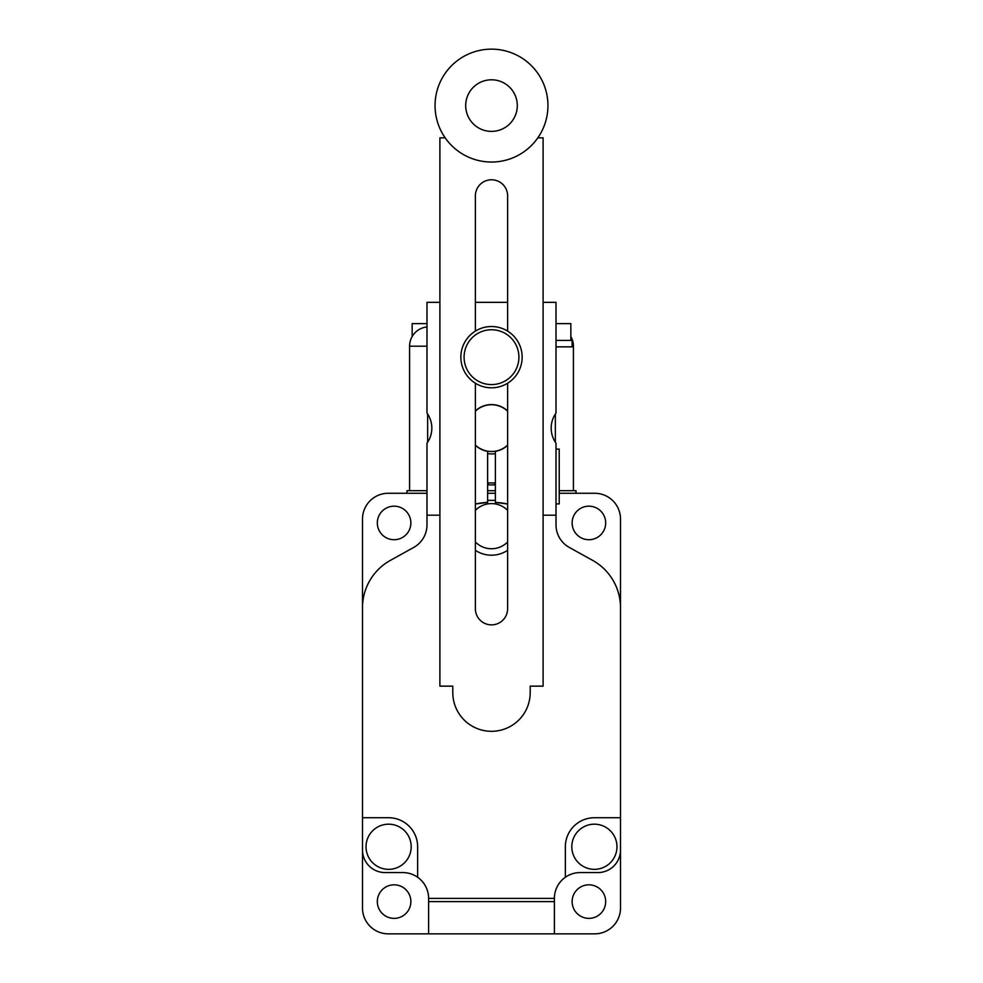 <?xml version="1.0" encoding="UTF-8"?>
<svg xmlns="http://www.w3.org/2000/svg" width="983" height="983" viewBox="0 0 983 983"><rect width="100%" height="100%" fill="white"/><g stroke="black" fill="none" stroke-linecap="round" stroke-linejoin="round"><path stroke-width="1.47" d="M435.051 105.599A56.449 56.449 0 0 1 491.5 49.15A56.449 56.449 0 0 1 547.949 105.599A56.449 56.449 0 0 1 491.5 162.035A56.449 56.449 0 0 1 435.051 105.599M465.696 105.599A25.804 25.804 0 0 1 491.5 79.795A25.804 25.804 0 0 1 517.304 105.599A25.804 25.804 0 0 1 491.5 131.39A25.804 25.804 0 0 1 465.696 105.599M445.176 137.841L439.892 137.841L439.892 686.146L452.794 686.146L452.794 692.597A38.706 38.706 0 0 0 491.5 731.303A38.706 38.706 0 0 0 530.206 692.597L530.206 686.146L543.107 686.146L543.107 137.841L537.824 137.841M507.621 331.111L507.621 195.9A16.121 16.121 0 0 0 491.5 179.778A16.121 16.121 0 0 0 475.379 195.9L475.379 331.111M475.379 383.223L475.379 608.735A16.121 16.121 0 0 0 491.5 624.869A16.121 16.121 0 0 0 507.621 608.735L507.621 383.223M487.629 502.399L475.379 504.009A77.411 77.411 0 0 1 487.629 502.399L487.629 451.344A23.543 23.543 0 0 1 475.379 445.274M475.379 410.968A23.543 23.543 0 0 1 507.621 410.968M439.892 302.334L426.991 302.334L426.991 413.081A25.804 25.804 0 0 1 426.991 443.161L426.991 515.203L439.892 515.203M556.009 503.923L559.229 503.923L559.229 449.084L556.009 449.084M460.855 357.161A30.645 30.645 0 0 1 491.5 326.528A30.645 30.645 0 0 1 522.145 357.161A30.645 30.645 0 0 1 491.5 387.806A30.645 30.645 0 0 1 460.855 357.161M464.087 357.161A27.413 27.413 0 0 1 491.5 329.747A27.413 27.413 0 0 1 518.913 357.161A27.413 27.413 0 0 1 491.5 384.586A27.413 27.413 0 0 1 464.087 357.161M543.107 515.203L556.009 515.203L556.009 443.161A25.804 25.804 0 0 1 556.009 413.081L556.009 302.334L543.107 302.334M507.621 504.009L495.371 502.399A77.411 77.411 0 0 1 507.621 504.009M507.621 445.274A23.543 23.543 0 0 1 495.371 451.344L495.371 502.399M507.621 302.334L475.379 302.334M572.131 346.839L572.131 340.401L556.009 340.401M570.84 340.401L570.84 323.628L556.009 323.628M475.379 411.189A23.383 23.383 0 0 1 507.621 411.189M556.009 346.839L573.421 346.839L573.421 490.689L573.421 346.2A19.353 19.353 0 0 0 570.84 336.542A19.353 19.353 0 0 1 573.421 346.2L572.131 346.2M426.991 346.2L409.579 346.2L409.579 490.689M495.371 482.813A54.827 54.827 0 0 1 487.629 482.813A54.827 54.827 0 0 0 495.371 482.813M409.579 346.2A19.353 19.353 0 0 1 426.991 326.946A19.353 19.353 0 0 0 409.579 346.2M426.991 323.628L412.16 323.628L412.16 336.542M494.719 482.862L494.719 484.889L488.281 484.889L488.281 482.862M495.371 453.63A25.804 25.804 0 0 1 487.629 453.63A25.804 25.804 0 0 0 495.371 453.63M507.621 445.053A23.383 23.383 0 0 1 475.379 445.053M427.642 414.027L427.642 442.227M555.358 442.227L555.358 414.027M410.869 522.944A16.772 16.772 0 0 1 394.097 539.716A16.772 16.772 0 0 1 377.325 522.944A16.772 16.772 0 0 1 394.097 506.171A16.772 16.772 0 0 1 410.869 522.944M605.675 522.944A16.772 16.772 0 0 1 588.903 539.716A16.772 16.772 0 0 1 572.131 522.944A16.772 16.772 0 0 1 588.903 506.171A16.772 16.772 0 0 1 605.675 522.944M605.675 901.595A16.772 16.772 0 0 1 588.903 918.368A16.772 16.772 0 0 1 572.131 901.595A16.772 16.772 0 0 1 588.903 884.823A16.772 16.772 0 0 1 605.675 901.595M410.869 901.595A16.772 16.772 0 0 1 394.097 918.368A16.772 16.772 0 0 1 377.325 901.595A16.772 16.772 0 0 1 394.097 884.823A16.772 16.772 0 0 1 410.869 901.595M475.379 510.374A22.572 22.572 0 0 1 507.621 510.374M571.811 846.768A22.572 22.572 0 0 1 594.383 824.184A22.572 22.572 0 0 1 616.968 846.768A22.572 22.572 0 0 1 594.383 869.341A22.572 22.572 0 0 1 571.811 846.768M366.032 846.768A22.572 22.572 0 0 1 388.617 824.184A22.572 22.572 0 0 1 411.189 846.768A22.572 22.572 0 0 1 388.617 869.341A22.572 22.572 0 0 1 366.032 846.768M426.991 493.269L388.285 493.269A25.804 25.804 0 0 0 362.494 519.073L362.494 908.046A25.804 25.804 0 0 0 388.285 933.85L594.715 933.85A25.804 25.804 0 0 0 620.506 908.046L620.506 519.073A25.804 25.804 0 0 0 594.715 493.269L559.229 493.269M495.371 493.269L487.629 493.269M559.229 490.689L576.001 490.689L576.001 493.269M406.999 493.269L406.999 490.689L426.991 490.689M487.629 490.689L495.371 490.689M417.64 877.266L417.64 846.768A29.023 29.023 0 0 0 388.617 817.733L362.494 817.733L362.494 849.988A22.572 22.572 0 0 0 385.066 872.572L402.809 872.572A25.804 25.804 0 0 1 428.613 898.376L428.613 901.595L554.387 901.595L554.387 898.376A25.804 25.804 0 0 1 580.191 872.572L597.934 872.572A22.572 22.572 0 0 0 620.506 849.988M569.304 547.445A25.804 25.804 0 0 1 556.009 524.885L556.009 515.203L556.009 524.885A25.804 25.804 0 0 0 569.304 547.445L592.602 560.359A54.188 54.188 0 0 1 620.506 607.752L620.506 817.733L594.383 817.733A29.023 29.023 0 0 0 565.36 846.768L565.36 877.266A25.804 25.804 0 0 1 580.191 872.572L597.934 872.572M426.991 515.203L426.991 524.885A25.804 25.804 0 0 1 413.696 547.445L390.398 560.359A54.188 54.188 0 0 0 362.494 607.752M554.387 933.85L554.387 901.595M428.613 933.85L428.613 901.595M495.371 500.372L487.629 500.372M428.613 898.376L554.387 898.376M426.991 524.885A25.804 25.804 0 0 1 413.696 547.445L390.398 560.359M507.621 550.308A29.023 29.023 0 0 1 475.379 550.308M507.621 541.977A22.572 22.572 0 0 1 475.379 541.977"/></g></svg>
